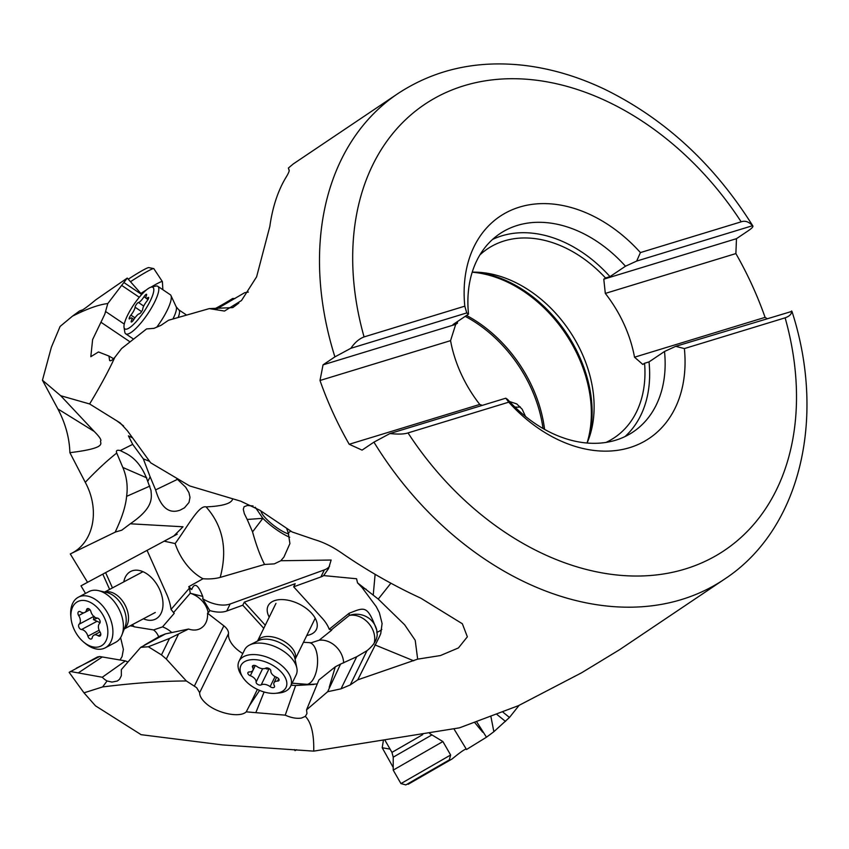 <?xml version="1.0" encoding="UTF-8"?>
<svg xmlns="http://www.w3.org/2000/svg" width="849" height="849" viewBox="0 0 849 849"><rect width="100%" height="100%" fill="white"/><g stroke="black" fill="none" stroke-linecap="round" stroke-linejoin="round"><path stroke-width="1.27" d="M72.452 316.168L79.764 310.83C80.835 311.53 86.163 307.869 95.746 299.846L127.254 278.069L107.781 303.56C99.004 304.536 87.235 308.739 72.452 316.168L60.109 326.43L51.354 347.294L42.45 380.235L60.704 395.719L89.623 403.965C100.373 386.136 108.778 370.578 114.838 357.323L121.609 348.536L146.569 328.934L153.977 328.351L160.97 325.358L168.495 320.264L209.257 308.622L224.476 311.052L241.519 300.493L256.61 276.827L269.823 226.46C272.497 207.421 277.761 191.269 285.625 177.982C288.564 173.238 289.7 170.532 289.021 169.864L288.373 168.049L293.245 163.963M107.781 303.56L104.809 314.183L92.615 339.568L90.822 356.686L98.484 351.953L108.948 356.039L109.627 360.57C110.731 361.207 112.471 360.125 114.838 357.323M60.714 395.719L94.218 431.451L57.891 408.942L42.45 380.235M57.891 408.942C65.426 423.333 69.427 437.914 69.894 452.676L85.271 482.328C100.628 510.493 93.348 543.498 70.276 553.951L87.564 582.35M112.461 587.89L105.616 572.619L80.973 585.852L85.526 593.409M120.59 637.631L123.392 649.368L122.076 656.606L120.027 660.002M294.454 749.582L295.006 750.643L296.566 749.741L295.006 750.643M383.43 740.19L382.199 747.736L393.214 767.443M407.499 783.988L408.157 784.285L409.218 783.011M382.199 747.736L390.084 749.136M408.157 784.285L452.114 758.953C461.707 751.078 466.515 747.927 466.526 749.508L486.466 737.208L493.863 731.711L509.464 717.458L519.1 705.36M409.451 783.542L452.114 758.953M486.466 737.208L476.83 722.011M490.966 716.853L493.863 731.711M474.867 722.701L482.688 732.209M466.526 749.508L454.035 729.036M70.34 671.485L102.294 677.247L125.376 660.915L99.651 656.521L97.391 656.999L69.151 672.355L83.987 692.837L95.502 705.848L141.114 734.682L222.661 744.934L313.727 751.132C314.098 734.162 311.307 722.573 305.353 716.365L306.967 713.542L306.542 709.86L327.661 691.723L341.022 688.836L350.255 684.92L357.747 679.847L417.666 659.142L440.419 655.555L458.439 647.936L467.353 636.814L462.355 623.76L420.796 598.174C393.586 585.63 367.362 570.687 342.136 553.336C332.988 546.915 323.756 542.331 314.427 539.582L292.173 531.983L259.773 510.196L240.681 501.165L189.688 485.936L150.666 462.801L127.541 430.942L120.176 422.919L89.623 403.965M619.749 649.591L581.586 672.79L518.421 705.678L459.511 727.826L313.727 751.132M83.987 692.837L102.612 686.937L107.07 680.972L111.972 682.087L117.321 681.025L119.582 679.242L121.365 675.708L121.343 669.596L140.711 647.352L148.363 646.747L161.48 654.908L166.308 659.047L186.345 680.972L196.671 687.69L199.642 692.688C199.6 696.063 201.722 699.64 206.01 703.428C216.973 713.404 239.864 718.148 246.242 711.844L285.232 715.166C291.26 717.829 296.662 718.795 301.437 718.063L305.353 716.365M102.294 677.247A17.32 11.143 -118 0 0 107.07 680.972M76.304 668.195L99.651 656.521M130.863 625.448L134.418 626.849A38.81 24.971 62 0 1 132.285 624.694M158.699 636.856A20.896 14.38 99.2 0 0 153.552 629.937L134.418 626.849M102.793 574.126L109.627 589.397M105.616 572.619L173.758 536.016L183.023 526.783L130.29 523.791L121.715 530.222M177.208 534.18L164.186 541.184M70.276 553.951L115.506 532.005L121.8 530.179M85.261 482.317C96.966 470.049 107.452 460.296 116.737 453.058L122.829 467.459C126.745 476.756 127.997 486.392 126.607 496.357L149.859 486.095M115.506 532.005C113.787 533.681 124.909 514.706 126.607 496.357M94.218 431.451C98.664 435.887 100.893 438.912 100.904 440.514C98.505 442.605 110.55 447.699 69.894 452.676M117.066 421.008L123.593 425.954M116.737 453.058C115.761 450.575 116.939 449.747 120.282 450.575L132.688 444.367L128.411 435.845L132.189 437.702M289.212 170.691L288.373 168.049M349.204 444.271A292.597 214.68 -123.9 0 1 333.063 412.858A292.597 214.68 -123.9 0 1 319.999 380.49L450.554 340.651A113.755 83.467 56.1 0 0 479.759 404.432L349.204 444.271L362.077 450.119L373.931 442.149L389.903 433.563L505.792 398.202L507.553 399.391A119.422 87.627 56.1 0 0 615.684 440.196A119.422 87.627 56.1 0 0 633.152 431.918A119.422 87.627 56.1 0 0 664.512 351.486L649.018 361.907A119.422 87.627 -123.9 0 1 625.023 436.556M350.86 348.302L466.748 312.931L464.806 306.171L364.072 336.915C359.138 338.793 354.744 342.593 350.86 348.302L334.899 356.877L323.044 364.847L319.999 380.49M605.974 442.414A113.755 83.467 56.1 0 0 614.496 437.617A113.755 83.467 56.1 0 0 644.571 363.255L642.82 364.433L634.521 357.206A113.755 83.467 56.1 0 0 605.316 293.414L735.881 253.575L736.476 238.675L748.319 230.716C752.235 228.052 753.647 226.375 752.554 225.707L752.861 225.972M735.881 253.575A292.597 214.68 -123.9 0 1 752.023 284.999A292.597 214.68 -123.9 0 1 765.087 317.356L766.934 318.502M234.918 298.583L232.743 298.455A44.806 3.109 -33.4 0 1 213.916 309.185M525.552 416.488L522.177 409.239L516.754 403.933L509.485 401.492M520.32 406.926A16.12 14.444 11.4 0 1 514.834 406.979M248.333 292.088L244.703 292.693L216.516 309.132A56.618 13.966 124 0 1 216.283 309.269M209.257 308.622L232.775 307.593M113.586 358.713L108.948 356.039M81.78 310.394L81.6 310.15A17.32 1.199 -33.4 0 1 79.764 310.83L79.795 310.999M141.741 294.433L127.254 278.069M233.093 307.391L238.877 303.029M143.396 618.794A26.871 17.288 -118 0 0 156.842 618.337A26.871 17.288 -118 0 0 157.543 585.481A26.871 17.288 -118 0 0 129.547 572.141A26.871 17.288 -118 0 0 123.795 581.873M202.699 596.391C198.114 584.505 194.463 582.212 191.747 589.514L189.423 588.134L171.031 609.433L174.225 613.349L162.53 626.88L153.542 629.937M171.031 609.433A38.81 24.971 -118 0 0 166.627 594.088L147.047 550.343M189.423 588.134L188.775 586.691L203.007 578.742A44.806 28.834 -118 0 1 175.149 543.562L164.122 541.174M417.666 659.142L415.214 640.295L404.644 624.79L378.261 599.097L357.525 582.86L356.569 578.763L323.649 575.59L328.574 568.512L331.142 560.043L280.817 560.733L274.291 563.874L264.57 564.458L220.188 577.416A56.618 32.177 26.1 0 1 203.007 578.742M329.614 566.134A25.672 14.592 26.1 0 1 324.371 569.891L230.164 603.979A25.672 14.592 26.1 0 1 202.635 598.672A6.59 3.746 -153.9 0 0 202.699 596.401L190.261 593.249L173.652 612.479M191.747 589.514L188.775 586.691M286.654 528.449L288.267 532.928L289.923 543.562L283.884 557.135L280.817 560.733M264.57 564.458C260.272 556.116 256.26 545.26 252.556 531.888L247.197 519.461L262.872 518.314A26.871 6.612 37.3 0 0 289.711 537.247M253.055 505.951L247.409 505.473L244.098 506.715L243.292 509.262L244.332 513.645L247.197 519.461M255.241 507.214L262.872 518.314L252.556 531.888M261.036 511.098A19.707 4.85 -142.7 0 0 270.29 522.655A19.707 4.85 -142.7 0 0 288.734 534M232.615 498.915L232.658 498.957C231.554 503.489 222.693 506.131 206.074 506.895C223 525.934 227.702 549.441 220.188 577.416M288.267 532.928L290.74 531.081M206.074 506.895C198.984 505.006 188.563 525.043 175.149 543.562M132.688 444.367L143.332 458.863L150.146 476.841L147.779 481.479L150.963 490.287C151.706 498.172 153.605 507.84 130.29 523.791M150.146 476.841L155.611 489.894L177.547 479.314M176.762 478.666L185.708 487.252L188.934 492.632L190.006 497.365L189.009 502.449L184.488 507.819L180.168 510.122C168.972 514.229 160.79 507.49 155.611 489.894M147.779 481.479C143.078 467.979 135.904 458.662 126.246 453.557L120.282 450.575M390.88 583.21L378.261 599.086M357.747 679.847L379.471 636.601L380.745 633.587L382.092 623.516L379.386 612.745L376.245 606.632L362.088 587.604L366.184 589.28M327.661 691.723L340.555 664.098L356.718 656.733L366.991 650.695C373.836 645.176 377.243 639.615 377.221 634.023L376.839 632.378A17.808 10.124 -153.9 0 0 376.786 630.287C367.256 604.403 364.688 607.311 349.141 613.243L329.21 629.247A38.81 22.063 -153.9 0 0 322.185 618.189L293.669 586.808L295.176 583.719L244.3 602.132L242.782 605.22L263.774 628.302M381.827 629.427A37.621 21.384 26.1 0 1 376.839 632.378M306.542 709.86L318.916 679.953L335.313 666.794L329.21 687.308M317.282 683.933L295.632 685.504L285.232 715.166M102.612 686.937C133.707 683.042 161.618 681.057 186.345 680.972M140.711 647.352L165.544 633.874L188.52 629.045C194.803 631.104 199.94 630 203.919 625.734C206.647 622.466 207.846 618.295 207.538 613.211L208.164 612.67A20.896 15.515 40.8 0 0 190.261 593.249L189.486 588.166M148.363 646.747L169.524 638.437L188.52 629.045M165.544 633.874L160.238 635.965L144.319 645.144M125.376 660.915L127.955 661.997M162.53 626.88A20.896 15.515 -139.2 0 1 171.785 632.569M202.635 598.672L209.756 610.537A18.2 10.347 26.1 0 1 208.164 612.67M209.756 610.537A25.672 14.592 -153.9 0 0 226.715 611.036L242.782 605.22M242.803 653.528A25.672 14.592 26.1 0 1 233.9 646.397A25.672 14.592 26.1 0 1 228.487 633.683A11.939 6.792 -153.9 0 0 225.972 627.772A11.939 6.792 -153.9 0 0 223.849 625.819L207.538 613.211M293.669 586.808L320.911 576.949A25.672 14.592 -153.9 0 0 323.649 575.59M265.281 625.214L244.3 602.132M329.21 629.247L331.757 630.096L319.128 640.242L311.318 642.735L303.464 642.3M306.797 635.476A26.871 15.271 -153.9 0 0 312.644 633.45A26.871 15.271 -153.9 0 0 306.765 608.797A26.871 15.271 -153.9 0 0 271.829 601.899A26.871 15.271 -153.9 0 0 269.239 617.117M373.252 594.905L375.12 574.327M357.525 582.86L362.088 587.604M374.313 642.704A20.896 16.609 51.2 0 0 373.337 631.189A20.896 16.609 51.2 0 0 349.268 615.44A20.896 20.259 176.8 0 1 376.001 627.57A20.896 20.259 176.8 0 1 376.786 630.287M340.555 664.098L335.313 666.794M313.992 684.453L295.632 685.504M291.133 685.185L294.762 685.451M246.242 711.844L249.436 705.678L259.592 690.396M257.396 689.409L249.436 705.678M292.109 683.18L307.2 684.326A20.896 9.87 94.3 0 0 317.515 663.515A20.896 9.87 94.3 0 0 309.609 642.746M319.128 640.242A20.896 16.609 -128.8 0 1 343.654 662.878M482.306 405.366L479.759 404.432M450.554 340.651L455.722 324.36L457.473 323.182A113.755 83.467 56.1 0 1 457.356 321.622M605.316 293.414L603.788 279.172L605.539 277.994A113.755 83.467 56.1 0 0 504.2 240.936A113.755 83.467 56.1 0 0 487.559 248.821A113.755 83.467 56.1 0 0 479.908 254.902M649.018 361.907L644.571 363.255M791.947 311.36L675.708 346.339L664.512 351.486M634.521 357.206L765.087 317.356M472.214 272.158A113.755 83.467 -123.9 0 1 480.226 272.391A113.755 83.467 -123.9 0 1 589.896 435.505A113.755 83.467 -123.9 0 1 587.094 443.019M603.788 279.172L736.476 238.675M636.665 261.078L752.554 225.707C748.829 221.695 745.029 220.4 741.166 221.833L640.422 252.578L636.665 261.078L625.469 266.225L609.985 276.636L605.539 277.994M492.516 239.471A119.422 87.627 -123.9 0 1 501.865 235.831A119.422 87.627 -123.9 0 1 609.985 276.636M466.748 312.931L468.521 314.119L453.026 324.541L457.473 323.182M455.722 324.36L323.044 364.847M625.469 266.225A119.422 87.627 56.1 0 0 517.349 225.42A119.422 87.627 56.1 0 0 499.881 233.698A119.422 87.627 56.1 0 0 468.521 314.119M640.422 252.578A133.76 98.144 56.1 0 0 519.524 207.103A133.76 98.144 56.1 0 0 464.806 306.171M785.123 317.834A268.709 197.159 -123.9 0 1 685.217 569A268.709 197.159 -123.9 0 1 408.019 432.916L508.763 402.171A133.76 98.144 56.1 0 0 629.661 447.646A133.76 98.144 56.1 0 0 684.379 348.578L785.123 317.834C789.708 316.189 791.862 313.897 791.586 310.978M408.019 432.916C404.379 434.189 398.34 434.412 389.903 433.563M508.763 402.171L505.792 398.202M675.708 346.339L684.379 348.578M290.517 686.448L296.121 674.976A28.664 16.29 -153.9 0 0 296.842 668.089A28.664 16.29 -153.9 0 0 290.995 657.604A28.664 16.29 -153.9 0 0 249.617 645.007A28.664 16.29 -153.9 0 0 244.629 649.793L239.015 661.265A28.664 16.29 26.1 0 1 259.21 655.067A28.664 16.29 26.1 0 1 285.381 669.076A28.664 16.29 26.1 0 1 290.517 686.448A28.664 16.29 26.1 0 1 278.43 693.071L275.426 693.325A25.077 14.253 26.1 0 1 245.425 680.696A25.077 14.253 26.1 0 1 242.856 677.396A25.077 14.253 26.1 0 1 250.444 659.811A25.077 14.253 26.1 0 1 281.507 672.323A25.077 14.253 26.1 0 1 275.426 693.325M242.856 677.396L241.201 674.87A28.664 16.29 26.1 0 1 239.015 661.265M270.205 669.437A3.035 1.719 -153.9 0 0 265.737 668.142A6.972 3.969 26.1 0 1 256.801 666.38A3.035 1.719 -153.9 0 0 252.471 666.072A3.035 1.719 -153.9 0 0 252.599 667.356A6.972 3.969 26.1 0 1 252.917 670.296A6.972 3.969 26.1 0 1 249.426 671.93A3.035 1.719 -153.9 0 0 247.919 672.641A3.035 1.719 -153.9 0 0 248.46 674.477A3.035 1.719 -153.9 0 0 250.328 675.719A6.972 3.969 26.1 0 1 254.636 678.553A6.972 3.969 26.1 0 1 256.101 682.055A3.035 1.719 -153.9 0 0 256.738 683.583A3.035 1.719 -153.9 0 0 261.195 684.867A6.972 3.969 26.1 0 1 270.131 686.639A3.035 1.719 -153.9 0 0 274.471 686.947A3.035 1.719 -153.9 0 0 274.333 685.663A6.972 3.969 26.1 0 1 274.025 682.723A6.972 3.969 26.1 0 1 277.506 681.089A3.035 1.719 -153.9 0 0 279.024 680.378A3.035 1.719 -153.9 0 0 278.483 678.542A3.035 1.719 -153.9 0 0 276.604 677.3A6.972 3.969 26.1 0 1 272.306 674.456A6.972 3.969 26.1 0 1 270.842 670.954A3.035 1.719 -153.9 0 0 270.205 669.437M265.302 668.365L266.979 669.044L269.112 668.566M156.757 327.162A28.664 7.068 -56 0 0 166.139 312.39A28.664 7.068 -56 0 0 170.957 295.558A28.664 7.068 -56 0 0 170.267 294.709L157.787 286.304A28.664 7.068 124 0 1 153.658 303.984A28.664 7.068 124 0 1 125.758 333.848A28.664 7.068 124 0 1 124.792 332.065L124.039 327.374A25.077 6.187 124 0 1 128.496 313.472A25.077 6.187 124 0 1 151.143 287.142A25.077 6.187 124 0 1 149.297 302.806A25.077 6.187 124 0 1 133.739 324.233A25.077 6.187 124 0 1 124.039 327.374M151.143 287.142L155.77 286.081A28.664 7.068 124 0 1 157.787 286.304M148.14 299.251A3.035 0.753 -56 0 0 148.575 297.383A3.035 0.753 -56 0 0 147.832 297.659A6.972 1.719 124 0 1 146.102 298.307A6.972 1.719 124 0 1 146.41 295.494A3.035 0.753 -56 0 0 146.537 294.274A3.035 0.753 -56 0 0 143.99 296.736A6.972 1.719 124 0 1 138.419 302.477A3.035 0.753 -56 0 0 135.607 305.682A3.035 0.753 -56 0 0 135.055 307.211A6.972 1.719 124 0 1 133.802 310.745A6.972 1.719 124 0 1 130.905 315.117A3.035 0.753 -56 0 0 129.653 317.027A3.035 0.753 -56 0 0 129.218 318.895A3.035 0.753 -56 0 0 129.961 318.608A6.972 1.719 124 0 1 131.68 317.972A6.972 1.719 124 0 1 131.383 320.773A3.035 0.753 -56 0 0 131.245 322.004A3.035 0.753 -56 0 0 133.802 319.542A6.972 1.719 124 0 1 139.363 313.79A3.035 0.753 -56 0 0 142.186 310.596A3.035 0.753 -56 0 0 142.738 309.068A6.972 1.719 124 0 1 143.99 305.534A6.972 1.719 124 0 1 146.877 301.151A3.035 0.753 -56 0 0 148.14 299.251M429.753 733.578L442.891 741.548L393.204 770.128L393.225 757.17L391.951 752.384L422.717 734.629M405.843 784.911L449.323 759.897L405.843 784.911L400.951 783.585L450.639 755.005L442.891 741.548M414.821 779.711L441.374 764.482L414.821 779.711M105.234 647.84L115.729 642.269A28.664 18.445 -118 0 0 121.948 634.893A28.664 18.445 -118 0 0 118.584 608.309A28.664 18.445 -118 0 0 98.452 590.617A28.664 18.445 -118 0 0 90.62 590.872A28.664 18.445 -118 0 0 88.848 591.636L78.352 597.208A28.664 18.445 62 0 1 80.124 596.444A28.664 18.445 62 0 1 108.768 615.207A28.664 18.445 62 0 1 105.234 647.84A28.664 18.445 62 0 1 103.472 648.604A28.664 18.445 62 0 1 85.378 643.51L83.764 642.173A25.077 16.142 62 0 1 71.019 618.168A25.077 16.142 62 0 1 79.159 600.996A25.077 16.142 62 0 1 104.767 618.592A25.077 16.142 62 0 1 99.588 646.63A25.077 16.142 62 0 1 83.764 642.173M71.019 618.168L70.817 616.077A28.664 18.445 62 0 1 78.352 597.208M78.936 611.513A3.035 1.953 -118 0 0 78.745 611.598A3.035 1.953 -118 0 0 78.67 615.557A6.972 4.489 62 0 1 79.116 624.238A3.035 1.953 -118 0 0 78.946 627.347A3.035 1.953 -118 0 0 81.493 629.544A6.972 4.489 62 0 1 87.903 636.188A3.035 1.953 -118 0 0 91.246 639.01A3.035 1.953 -118 0 0 91.437 638.936A3.035 1.953 -118 0 0 92.191 637.79A6.972 4.489 62 0 1 93.942 635.169A6.972 4.489 62 0 1 94.377 634.988A6.972 4.489 62 0 1 98.166 635.774A3.035 1.953 -118 0 0 99.811 636.113A3.035 1.953 -118 0 0 100.002 636.028A3.035 1.953 -118 0 0 100.076 632.059A6.972 4.489 62 0 1 99.63 623.389A3.035 1.953 -118 0 0 99.8 620.279A3.035 1.953 -118 0 0 97.253 618.083A6.972 4.489 62 0 1 90.843 611.429A3.035 1.953 -118 0 0 87.5 608.606A3.035 1.953 -118 0 0 87.309 608.691A3.035 1.953 -118 0 0 86.556 609.826A6.972 4.489 62 0 1 84.804 612.447A6.972 4.489 62 0 1 84.369 612.638A6.972 4.489 62 0 1 80.581 611.853A3.035 1.953 -118 0 0 78.936 611.513M100.065 622.678L93.475 619.632L94.09 616.278M140.87 293.436A28.664 1.985 -33.4 0 1 146.357 289.955M150.867 287.217A28.664 1.985 -33.4 0 1 162.371 281.592A28.664 1.985 -33.4 0 1 162.392 281.677L162.87 289.732M162.371 281.592L153.839 268.677A28.664 1.985 146.6 0 0 153.701 268.592A28.664 1.985 146.6 0 0 130.481 281.709M153.701 268.592L148.766 267.594A25.077 1.74 146.6 0 0 128.252 279.194M102.262 656.956L78.416 672.822M132.985 626.275L130.162 625.819M334.899 356.877A292.597 214.68 -123.9 0 1 397.873 93.613L293.138 164.027M543.01 428.48A119.051 87.351 56.1 0 0 465.21 316.348M619.643 649.655L724.377 579.241A292.597 214.68 -123.9 0 1 373.931 442.149M100.935 322.238L130.077 341.871M105.647 311.541L124.262 324.085M139.289 297.267L121.821 285.497M124.081 282.643L141.645 294.476M502.948 712.162L509.464 717.458M505.526 721.438L497.015 714.518M143.332 458.863L149.52 461.315M122.829 467.459L146.803 477.881M374.855 644.858L413.696 660.798M350.255 684.92L366.991 650.695M356.718 656.733L341.022 688.836M230.164 603.979L226.715 611.036M320.911 576.949L324.371 569.891M264.092 691.988L255.846 712.598M199.642 692.688L228.487 633.683M194.4 686.024L223.849 625.819M178.375 634.373L166.308 659.047M161.48 654.908L169.524 638.437M349.141 613.243L349.268 615.44L331.322 629.852M364.072 336.915A268.709 197.159 -123.9 0 1 463.968 85.749A268.709 197.159 -123.9 0 1 741.166 221.833M476.671 272.189A118.977 87.298 -123.9 0 1 588.75 438.88M587.041 443.019A119.422 87.627 56.1 0 0 472.203 272.2M466.547 315.457A119.422 87.627 -123.9 0 1 544.57 429.371M275.967 603.374L257.544 641.048A20.896 11.875 26.1 0 1 272.412 636.899A20.896 11.875 26.1 0 1 291.196 647.065A20.896 11.875 26.1 0 1 295.091 659.386L315.223 618.231M296.842 668.089L294.911 658.506A22.18 12.608 -153.9 0 0 290.39 650.387A22.18 12.608 -153.9 0 0 258.372 640.634L249.617 645.007M277.506 681.089L278.652 678.744M270.131 686.639L275.055 676.579M261.195 684.867L269.122 668.662M256.101 682.055L262.628 668.694M250.328 675.719L255.284 665.584M252.599 667.356L253.564 665.393M172.92 318.98A22.18 5.476 -56 0 0 176.199 306.818L178.789 309.821A20.896 5.158 124 0 1 178.194 317.473M147.832 297.659L148.596 298.179M131.383 320.773L132.338 321.421M130.905 315.117L134.949 317.844M135.055 307.211L141.581 311.615M138.419 302.477L143.725 306.054M143.99 296.736L145.911 298.031M431.674 735.043L393.225 757.17M104.915 592.093A20.896 13.446 62 0 1 124.994 604.902A20.896 13.446 62 0 1 124.357 628.706M121.948 634.893L125.09 626.806A22.18 14.274 -118 0 0 122.489 606.228A22.18 14.274 -118 0 0 106.91 592.549L98.452 590.617M93.825 616.416L79.116 624.238M78.67 615.557L83.987 612.734M86.556 609.826L88.689 608.701M98.166 635.774L100.808 634.362M87.903 636.188L99.121 630.234M81.493 629.544L96.468 621.595M97.433 618.104A49.656 3.948 -24.1 0 0 93.475 619.632M752.787 225.855C714.189 164.377 664.926 118.902 605.008 89.432C578.265 76.643 551.309 68.631 524.151 65.384C476.82 60.014 434.73 69.427 397.873 93.613M724.377 579.241C800.501 529.489 826.417 417.931 792 311.519M276.657 677.322L274.025 682.723M255.231 665.563L252.917 670.296M178.789 309.821L186.621 315.096M176.199 306.818L170.957 295.558M125.758 333.848L133.59 339.122M147.97 299.57L146.102 298.307M133.866 319.436L131.68 317.972M391.951 752.384L384.979 740.264M400.951 783.585L393.204 770.128M449.323 759.897L450.639 755.005M124.262 628.95L155.293 612.479M104.66 592.04L142.993 571.685M89.962 609.709L84.804 612.447M100.012 631.953L93.942 635.169"/></g></svg>
